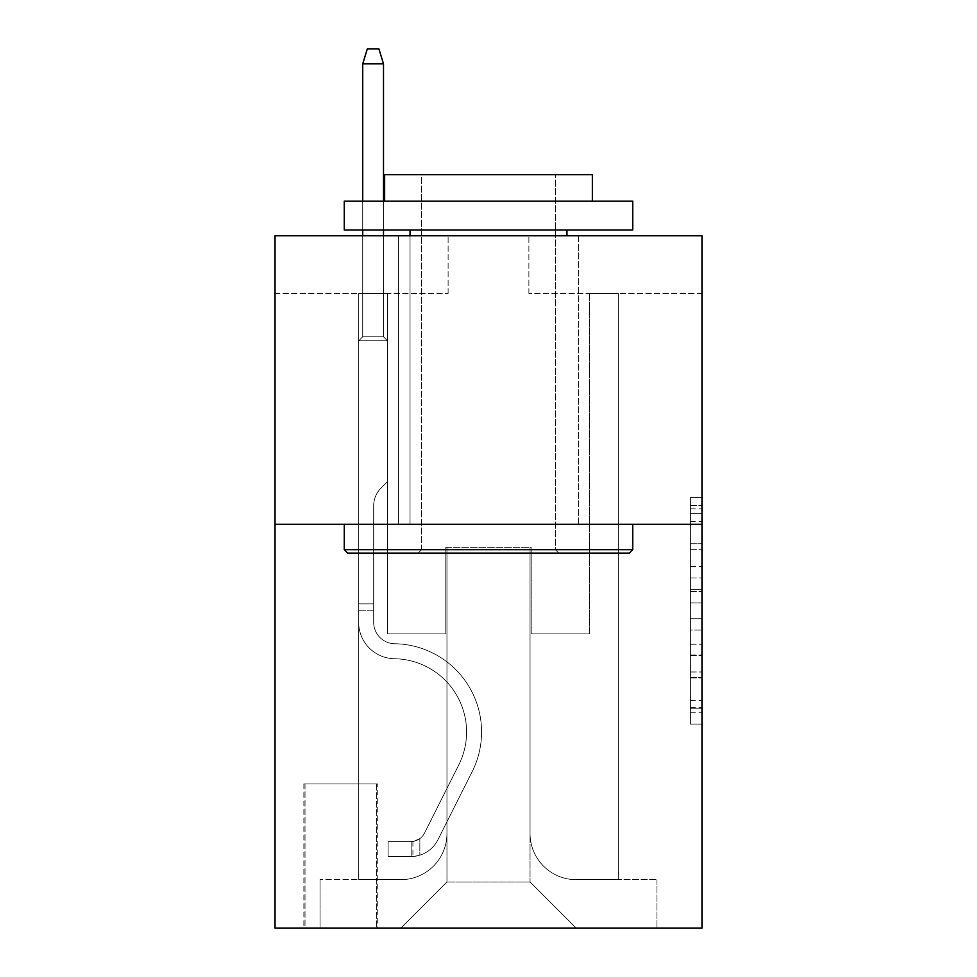 <?xml version="1.0" encoding="UTF-8"?>
<svg xmlns="http://www.w3.org/2000/svg" width="977" height="977" viewBox="0 0 977 977"><rect width="100%" height="100%" fill="white"/><g stroke="black" fill="none" stroke-linecap="round" stroke-linejoin="round"><path stroke-width="0.73" stroke-dasharray="4.88 3.66" d="M690.434 566.648L690.434 602.894L701.974 602.894L701.974 712.758L701.974 508.883L701.974 602.894L690.434 602.894L690.434 505.475L690.434 724.079L690.434 497.549L690.434 708.227L701.974 708.227L690.434 708.227L701.974 708.227L690.434 708.227L690.434 671.981L690.434 724.079L701.974 724.079L701.974 497.549L701.974 707.666L701.974 618.746L690.434 618.746L701.974 618.746L701.974 671.981L701.974 513.413L690.434 513.413L701.974 513.413L701.974 724.079L701.974 508.883L701.974 724.079L690.434 724.079L690.434 497.549L701.974 497.549L701.974 508.883L701.974 497.549L701.974 508.883L701.974 497.549L701.974 505.475L701.974 497.549L690.434 497.549L690.434 513.413L701.974 513.413L690.434 513.413L690.434 566.648L701.974 566.648M578.506 235.787L578.506 524.27L398.494 524.27L578.506 524.27L398.494 524.27L578.506 524.27L578.506 235.787L398.494 235.787L398.494 524.27L398.494 235.787L578.506 235.787M377.72 783.908L303.871 783.908L377.72 783.908L377.72 928.15L303.871 928.15L377.72 928.15M303.871 783.908L303.871 928.15M701.974 589.302L701.974 577.969L701.974 589.302L690.434 589.302L690.434 543.713L690.434 677.928L690.434 644.234L701.974 644.234L690.434 644.234L690.434 724.079L701.974 724.079L690.434 724.079L701.974 724.079L690.434 724.079L690.434 497.549L701.974 497.549L690.434 497.549L701.974 497.549L690.434 497.549L690.434 589.302L701.974 589.302M701.974 524.27L701.974 928.15L275.025 928.15L275.025 524.27L701.974 524.27L701.974 235.787L528.887 235.787L701.974 235.787L701.974 293.479L701.974 235.787L275.025 235.787L448.113 235.787L275.025 235.787L275.025 524.27L701.974 524.27L275.025 524.27M358.681 293.479L358.681 879.679L400.802 879.679A46.163 46.163 0 0 0 446.953 833.528L446.953 547.352L446.953 881.987L446.953 547.352L446.953 881.987L446.953 547.352L530.047 547.352L530.047 833.528A46.163 46.163 0 0 0 576.198 879.679L618.319 879.679L618.319 293.479L618.319 879.679L618.319 293.479L618.319 879.679L618.319 293.479L618.319 879.679L618.319 293.479L618.319 879.679L618.319 293.479L618.319 879.679L618.319 293.479L618.319 879.679L618.319 293.479L618.319 879.679L618.319 293.479L618.319 879.679L618.319 293.479L618.319 879.679L618.319 293.479L618.319 879.679L618.319 293.479L618.319 879.679L618.319 293.479L618.319 879.679L656.971 879.679L576.198 879.679L618.319 879.679L576.198 879.679L618.319 879.679L576.198 879.679L618.319 879.679L576.198 879.679L618.319 879.679L576.198 879.679L618.319 879.679L576.198 879.679L618.319 879.679L576.198 879.679L618.319 879.679L576.198 879.679L618.319 879.679L576.198 879.679L618.319 879.679L576.198 879.679L618.319 879.679L576.198 879.679L618.319 879.679L618.319 293.479L589.473 293.479L618.319 293.479L589.473 293.479L618.319 293.479L589.473 293.479L618.319 293.479L589.473 293.479L618.319 293.479L589.473 293.479L618.319 293.479L589.473 293.479L618.319 293.479L589.473 293.479L618.319 293.479L589.473 293.479L618.319 293.479L589.473 293.479L618.319 293.479L589.473 293.479L618.319 293.479L589.473 293.479L618.319 293.479L589.473 293.479L618.319 293.479L589.473 293.479L618.319 293.479L618.319 879.679L576.198 879.679A46.163 46.163 0 0 1 530.047 833.528A46.163 46.163 0 0 0 576.198 879.679A46.163 46.163 0 0 1 530.047 833.528A46.163 46.163 0 0 0 576.198 879.679A46.163 46.163 0 0 1 530.047 833.528A46.163 46.163 0 0 0 576.198 879.679A46.163 46.163 0 0 1 530.047 833.528A46.163 46.163 0 0 0 576.198 879.679A46.163 46.163 0 0 1 530.047 833.528A46.163 46.163 0 0 0 576.198 879.679A46.163 46.163 0 0 1 530.047 833.528A46.163 46.163 0 0 0 576.198 879.679A46.163 46.163 0 0 1 530.047 833.528A46.163 46.163 0 0 0 576.198 879.679A46.163 46.163 0 0 1 530.047 833.528A46.163 46.163 0 0 0 576.198 879.679A46.163 46.163 0 0 1 530.047 833.528A46.163 46.163 0 0 0 576.198 879.679A46.163 46.163 0 0 1 530.047 833.528A46.163 46.163 0 0 0 576.198 879.679A46.163 46.163 0 0 1 530.047 833.528A46.163 46.163 0 0 0 576.198 879.679A46.163 46.163 0 0 1 530.047 833.528L530.047 547.352L530.047 881.987L446.953 881.987L530.047 881.987L576.198 928.15L656.971 928.15L400.802 928.15L576.198 928.15L530.047 881.987L576.198 928.15L530.047 881.987L530.047 547.352L530.047 881.987L530.047 547.352L445.805 547.352L445.805 633.902L387.527 633.902L387.527 293.479L358.681 293.479L358.681 879.679L400.802 879.679A46.163 46.163 0 0 0 446.953 833.528L446.953 547.352L445.805 547.352L445.805 633.902L387.527 633.902L387.527 293.479L358.681 293.479L358.681 879.679L400.802 879.679L320.029 879.679L400.802 879.679L358.681 879.679L358.681 293.479L358.681 879.679L358.681 293.479L358.681 879.679L358.681 293.479L358.681 879.679L358.681 293.479L358.681 879.679L358.681 293.479L358.681 879.679L358.681 293.479L358.681 879.679L358.681 293.479L358.681 879.679L358.681 293.479L358.681 879.679L358.681 293.479L358.681 879.679L358.681 293.479L358.681 879.679L358.681 293.479L387.527 293.479L358.681 293.479L387.527 293.479L358.681 293.479L387.527 293.479L358.681 293.479L387.527 293.479L358.681 293.479L387.527 293.479L358.681 293.479L387.527 293.479L358.681 293.479L387.527 293.479L358.681 293.479L387.527 293.479L358.681 293.479L387.527 293.479L358.681 293.479L387.527 293.479L358.681 293.479L387.527 293.479L358.681 293.479L387.527 293.479L358.681 293.479L358.681 879.679L358.681 293.479M446.953 833.528L446.953 547.352L445.805 547.352L445.805 633.902L387.527 633.902L387.527 293.479L387.527 633.902L387.527 293.479L387.527 633.902L387.527 293.479L387.527 633.902L387.527 293.479L387.527 633.902L387.527 293.479L387.527 633.902L387.527 293.479L387.527 633.902L387.527 293.479L387.527 633.902L387.527 293.479L387.527 633.902L387.527 293.479L387.527 633.902L387.527 293.479L387.527 633.902L387.527 293.479L387.527 633.902L387.527 293.479L387.527 633.902L445.805 633.902L387.527 633.902L445.805 633.902L387.527 633.902L445.805 633.902L387.527 633.902L445.805 633.902L387.527 633.902L445.805 633.902L387.527 633.902L445.805 633.902L387.527 633.902L445.805 633.902L387.527 633.902L445.805 633.902L387.527 633.902L445.805 633.902L387.527 633.902L445.805 633.902L387.527 633.902L445.805 633.902L387.527 633.902L445.805 633.902L445.805 547.352L445.805 633.902L445.805 547.352L445.805 633.902L445.805 547.352L445.805 633.902L445.805 547.352L445.805 633.902L445.805 547.352L445.805 633.902L445.805 547.352L445.805 633.902L445.805 547.352L445.805 633.902L445.805 547.352L445.805 633.902L445.805 547.352L445.805 633.902L445.805 547.352L445.805 633.902L445.805 547.352L445.805 633.902L445.805 547.352L446.953 547.352L445.805 547.352L446.953 547.352L445.805 547.352L446.953 547.352L445.805 547.352L446.953 547.352L445.805 547.352L446.953 547.352L445.805 547.352L446.953 547.352L445.805 547.352L446.953 547.352L445.805 547.352L446.953 547.352L445.805 547.352L446.953 547.352L445.805 547.352L446.953 547.352L445.805 547.352L446.953 547.352L445.805 547.352L446.953 547.352L446.953 833.528A46.163 46.163 0 0 1 400.802 879.679A46.163 46.163 0 0 0 446.953 833.528A46.163 46.163 0 0 1 400.802 879.679A46.163 46.163 0 0 0 446.953 833.528A46.163 46.163 0 0 1 400.802 879.679A46.163 46.163 0 0 0 446.953 833.528A46.163 46.163 0 0 1 400.802 879.679A46.163 46.163 0 0 0 446.953 833.528A46.163 46.163 0 0 1 400.802 879.679A46.163 46.163 0 0 0 446.953 833.528A46.163 46.163 0 0 1 400.802 879.679A46.163 46.163 0 0 0 446.953 833.528A46.163 46.163 0 0 1 400.802 879.679A46.163 46.163 0 0 0 446.953 833.528A46.163 46.163 0 0 1 400.802 879.679A46.163 46.163 0 0 0 446.953 833.528A46.163 46.163 0 0 1 400.802 879.679A46.163 46.163 0 0 0 446.953 833.528A46.163 46.163 0 0 1 400.802 879.679A46.163 46.163 0 0 0 446.953 833.528A46.163 46.163 0 0 1 400.802 879.679A46.163 46.163 0 0 0 446.953 833.528M701.974 293.479L528.887 293.479L701.974 293.479M275.025 293.479L448.113 293.479L275.025 293.479L275.025 235.787L275.025 293.479M305.019 928.15L376.572 928.15L305.019 928.15L305.019 783.908L376.572 783.908L376.572 928.15L376.572 783.908L305.019 783.908L305.019 928.15M320.029 928.15L400.802 928.15L446.953 881.987L400.802 928.15L446.953 881.987L400.802 928.15L320.029 928.15L320.029 879.679L320.029 928.15M531.195 547.352L530.047 547.352L531.195 547.352L530.047 547.352L531.195 547.352L530.047 547.352L531.195 547.352L530.047 547.352L531.195 547.352L530.047 547.352L531.195 547.352L530.047 547.352L531.195 547.352L530.047 547.352L531.195 547.352L530.047 547.352L531.195 547.352L530.047 547.352L531.195 547.352L530.047 547.352L531.195 547.352L530.047 547.352L531.195 547.352L530.047 547.352L531.195 547.352L530.047 547.352L531.195 547.352L531.195 633.902L531.195 547.352M528.887 293.479L528.887 235.787L528.887 293.479M448.113 293.479L448.113 235.787L448.113 293.479M656.971 879.679L656.971 928.15L656.971 879.679M589.473 293.479L589.473 633.902L531.195 633.902L589.473 633.902L531.195 633.902L589.473 633.902L531.195 633.902L589.473 633.902L531.195 633.902L589.473 633.902L531.195 633.902L589.473 633.902L531.195 633.902L589.473 633.902L531.195 633.902L589.473 633.902L531.195 633.902L589.473 633.902L531.195 633.902L589.473 633.902L531.195 633.902L589.473 633.902L531.195 633.902L589.473 633.902L531.195 633.902L589.473 633.902L531.195 633.902L589.473 633.902L589.473 293.479M690.434 602.894L701.974 602.894L690.434 602.894M690.434 505.475L690.434 497.549L690.434 505.475L701.974 505.475L690.434 505.475M690.434 677.366L690.434 630.067L690.434 677.366L701.974 677.366L690.434 677.366M690.434 630.067L690.434 618.746L701.974 618.746L690.434 618.746L690.434 630.067L701.974 630.067L690.434 630.067M690.434 543.713L690.434 513.413L690.434 543.713L701.974 543.713L690.434 543.713M690.434 497.549L701.974 497.549L690.434 497.549L690.434 508.883L690.434 497.549L701.974 497.549M690.434 724.079L701.974 724.079L690.434 724.079L690.434 712.758L690.434 724.079M373.678 603.896L373.678 610.82L358.681 610.82L358.681 603.896L358.681 622.386L358.681 340.802L387.527 340.802L358.681 340.802L362.723 336.76L383.497 336.76L362.723 336.76L358.681 340.802L387.527 340.802L387.527 481.576L381.03 488.085A25.072 25.072 -10 0 0 373.678 505.805A25.072 25.072 170 0 1 381.03 488.085L387.527 481.576L387.527 340.802L358.681 340.802L362.723 336.76L383.497 336.76L387.527 340.802L358.681 340.802L387.527 340.802L383.497 336.76L362.723 336.76L358.681 340.802L362.723 336.76L383.497 336.76L387.527 340.802L358.681 340.802L387.527 340.802L387.527 481.576L381.03 488.085A25.072 25.072 0 0 0 373.678 505.805A25.072 25.072 0 0 1 381.03 488.085L387.527 481.576L387.527 340.802L358.681 340.802L362.723 336.76L358.681 340.802L387.527 340.802L358.681 340.802L362.723 336.76L383.497 336.76L362.723 336.76L358.681 340.802L387.527 340.802L383.497 336.76L387.527 340.802L358.681 340.802L362.723 336.76L383.497 336.76L362.723 336.76L358.681 340.802L387.527 340.802L387.527 481.576L381.03 488.085A25.072 25.072 0 0 0 373.678 505.805A25.072 25.072 0 0 1 381.03 488.085L387.527 481.576L387.527 340.802L358.681 340.802L362.723 336.76L383.497 336.76L387.527 340.802L358.681 340.802L387.527 340.802L383.497 336.76L362.723 336.76L358.681 340.802L362.723 336.76L383.497 336.76L387.527 340.802L358.681 340.802L387.527 340.802L387.527 481.576L381.03 488.085A25.072 25.072 0 0 0 373.678 505.805A25.072 25.072 0 0 1 381.03 488.085L387.527 481.576L387.527 340.802L358.681 340.802L362.723 336.76L358.681 340.802L387.527 340.802L358.681 340.802L362.723 336.76L383.497 336.76L362.723 336.76L358.681 340.802L387.527 340.802L383.497 336.76L387.527 340.802L358.681 340.802L362.723 336.76L383.497 336.76L362.723 336.76L358.681 340.802L387.527 340.802L387.527 481.576L381.03 488.085A25.072 25.072 0 0 0 373.678 505.805A25.072 25.072 0 0 1 381.03 488.085L387.527 481.576L387.527 340.802L358.681 340.802L362.723 336.76L383.497 336.76L387.527 340.802L358.681 340.802L387.527 340.802L383.497 336.76L362.723 336.76L358.681 340.802L362.723 336.76L383.497 336.76L387.527 340.802L358.681 340.802L358.681 622.386A36.344 36.344 -10 0 0 394.452 658.73A36.344 36.344 170 0 1 358.681 622.386L358.681 340.802L358.681 622.386A36.344 36.344 0 0 0 394.452 658.73A36.344 36.344 170 0 1 358.681 622.386L358.681 340.802L358.681 622.386A36.344 36.344 0 0 0 394.452 658.73A36.344 36.344 170 0 1 358.681 622.386L358.681 340.802L358.681 622.386A36.344 36.344 0 0 0 394.452 658.73A73.275 73.275 170 0 1 458.775 764.906A73.275 73.275 -10 0 0 394.452 658.73A36.344 36.344 0 0 1 358.681 622.386L358.681 340.802L358.681 622.386A36.344 36.344 0 0 0 394.452 658.73A36.344 36.344 0 0 1 358.681 622.386L358.681 340.802L387.527 340.802L387.527 481.576L381.03 488.085A25.072 25.072 0 0 0 373.678 505.805A25.072 25.072 0 0 1 381.03 488.085L387.527 481.576L387.527 340.802L358.681 340.802L358.681 622.386A36.344 36.344 0 0 0 394.452 658.73A36.344 36.344 0 0 1 358.681 622.386L358.681 340.802L387.527 340.802L383.497 336.76L362.723 336.76L358.681 340.802L387.527 340.802L387.527 481.576L381.03 488.085A25.072 25.072 0 0 0 373.678 505.805A25.072 25.072 0 0 1 381.03 488.085L387.527 481.576L387.527 340.802L358.681 340.802L358.681 622.386A36.344 36.344 0 0 0 394.452 658.73A73.275 73.275 0 0 1 458.775 764.906A73.275 73.275 -10 0 0 394.452 658.73A36.344 36.344 0 0 1 358.681 622.386L358.681 340.802L387.527 340.802L383.497 336.76L387.527 340.802L387.527 481.576L381.03 488.085A25.072 25.072 0 0 0 373.678 505.805A25.072 25.072 0 0 1 381.03 488.085L387.527 481.576L387.527 340.802L358.681 340.802L358.681 622.386A36.344 36.344 0 0 0 394.452 658.73A36.344 36.344 0 0 1 358.681 622.386L358.681 340.802L387.527 340.802L383.497 336.76L362.723 336.76L383.497 336.76L387.527 340.802L358.681 340.802L387.527 340.802L387.527 481.576L381.03 488.085A25.072 25.072 0 0 0 373.678 505.805A25.072 25.072 0 0 1 381.03 488.085L387.527 481.576L387.527 340.802L358.681 340.802L358.681 622.386A36.344 36.344 0 0 0 394.452 658.73A36.344 36.344 0 0 1 358.681 622.386L358.681 340.802L387.527 340.802L383.497 336.76L362.723 336.76L358.681 340.802L387.527 340.802L387.527 481.576L381.03 488.085A25.072 25.072 0 0 0 373.678 505.805A25.072 25.072 0 0 1 381.03 488.085L387.527 481.576L387.527 340.802L358.681 340.802L358.681 622.386A36.344 36.344 0 0 0 394.452 658.73A73.275 73.275 0 0 1 458.775 764.906A73.275 73.275 -10 0 0 394.452 658.73A36.344 36.344 0 0 1 358.681 622.386L358.681 340.802L387.527 340.802L383.497 336.76L387.527 340.802L387.527 481.576L381.03 488.085A25.072 25.072 0 0 0 373.678 505.805A25.072 25.072 0 0 1 381.03 488.085L387.527 481.576L387.527 340.802L358.681 340.802L358.681 622.386A36.344 36.344 0 0 0 394.452 658.73A36.344 36.344 0 0 1 358.681 622.386L358.681 340.802L387.527 340.802L383.497 336.76L362.723 336.76L383.497 336.76L387.527 340.802L358.681 340.802L387.527 340.802L387.527 481.576L381.03 488.085A25.072 25.072 0 0 0 373.678 505.805A25.072 25.072 0 0 1 381.03 488.085L387.527 481.576L387.527 340.802L358.681 340.802L358.681 622.386A36.344 36.344 0 0 0 394.452 658.73A36.344 36.344 0 0 1 358.681 622.386L358.681 340.802L387.527 340.802L383.497 336.76L362.723 336.76L358.681 340.802L387.527 340.802L387.527 481.576L381.03 488.085A25.072 25.072 0 0 0 373.678 505.805A25.072 25.072 0 0 1 381.03 488.085L387.527 481.576L387.527 340.802L358.681 340.802L358.681 622.386L358.681 610.82L373.678 610.82L373.678 603.896L358.681 603.896L373.678 603.896L373.678 622.386L373.678 505.805L373.678 622.386A21.347 21.347 -10 0 0 394.696 643.733A21.347 21.347 170 0 1 373.678 622.386L373.678 505.805L373.678 622.386L373.678 603.896L358.681 603.896L373.678 603.896L373.678 622.386A21.347 21.347 0 0 0 394.696 643.733A21.347 21.347 170 0 1 373.678 622.386L373.678 505.805L373.678 622.386A21.347 21.347 0 0 0 394.696 643.733A21.347 21.347 170 0 1 373.678 622.386L373.678 505.805L373.678 622.386L373.678 603.896L358.681 603.896L373.678 603.896L373.678 622.386A21.347 21.347 0 0 0 394.696 643.733A88.272 88.272 170 0 1 472.172 771.647A88.272 88.272 -10 0 0 394.696 643.733A21.347 21.347 0 0 1 373.678 622.386L373.678 505.805L373.678 622.386A21.347 21.347 0 0 0 394.696 643.733A21.347 21.347 0 0 1 373.678 622.386L373.678 505.805L373.678 622.386L373.678 603.896L358.681 603.896L373.678 603.896L373.678 622.386A21.347 21.347 0 0 0 394.696 643.733A21.347 21.347 0 0 1 373.678 622.386L373.678 505.805L373.678 622.386A21.347 21.347 0 0 0 394.696 643.733A88.272 88.272 0 0 1 472.172 771.647A88.272 88.272 -10 0 0 394.696 643.733A21.347 21.347 0 0 1 373.678 622.386L373.678 505.805L373.678 622.386L373.678 603.896L358.681 603.896L373.678 603.896L373.678 622.386A21.347 21.347 0 0 0 394.696 643.733A21.347 21.347 0 0 1 373.678 622.386L373.678 505.805L373.678 622.386A21.347 21.347 0 0 0 394.696 643.733A21.347 21.347 0 0 1 373.678 622.386L373.678 505.805L373.678 622.386L373.678 603.896L358.681 603.896L373.678 603.896L373.678 622.386A21.347 21.347 0 0 0 394.696 643.733A88.272 88.272 0 0 1 472.172 771.647A88.272 88.272 -10 0 0 394.696 643.733A21.347 21.347 0 0 1 373.678 622.386L373.678 505.805L373.678 622.386A21.347 21.347 0 0 0 394.696 643.733A21.347 21.347 0 0 1 373.678 622.386L373.678 505.805L373.678 622.386L373.678 603.896L358.681 603.896M411.183 856.597A30.58 30.58 -10 0 0 437.928 839.756L472.172 771.647A88.272 88.272 0 0 0 394.696 643.733A21.347 21.347 0 0 1 373.678 622.386A21.347 21.347 0 0 0 394.696 643.733A88.272 88.272 0 0 1 472.172 771.647A88.272 88.272 0 0 0 394.696 643.733A21.347 21.347 0 0 1 373.678 622.386L373.678 505.805L373.678 622.386A21.347 21.347 0 0 0 394.696 643.733A21.347 21.347 0 0 1 373.678 622.386A21.347 21.347 0 0 0 394.696 643.733A88.272 88.272 0 0 1 472.172 771.647A88.272 88.272 0 0 0 394.696 643.733A21.347 21.347 0 0 1 373.678 622.386A21.347 21.347 0 0 0 394.696 643.733A21.347 21.347 0 0 1 373.678 622.386A21.347 21.347 0 0 0 394.696 643.733A88.272 88.272 0 0 1 472.172 771.647L437.928 839.756L472.172 771.647A88.272 88.272 0 0 0 394.696 643.733A21.347 21.347 0 0 1 373.678 622.386A21.347 21.347 0 0 0 394.696 643.733A88.272 88.272 0 0 1 472.172 771.647A88.272 88.272 0 0 0 394.696 643.733A21.347 21.347 0 0 1 373.678 622.386A21.347 21.347 0 0 0 394.696 643.733A21.347 21.347 0 0 1 373.678 622.386A21.347 21.347 0 0 0 394.696 643.733A88.272 88.272 0 0 1 472.172 771.647A88.272 88.272 0 0 0 394.696 643.733A21.347 21.347 0 0 1 373.678 622.386A21.347 21.347 0 0 0 394.696 643.733A88.272 88.272 0 0 1 472.172 771.647L437.928 839.756A30.58 30.58 170 0 1 419.841 855.18A30.58 30.58 -10 0 0 437.928 839.756L472.172 771.647A88.272 88.272 0 0 0 394.696 643.733A21.347 21.347 0 0 1 373.678 622.386A21.347 21.347 0 0 0 394.696 643.733A21.347 21.347 0 0 1 373.678 622.386A21.347 21.347 0 0 0 394.696 643.733A88.272 88.272 0 0 1 472.172 771.647A88.272 88.272 0 0 0 394.696 643.733A21.347 21.347 0 0 1 373.678 622.386A21.347 21.347 0 0 0 394.696 643.733A88.272 88.272 0 0 1 472.172 771.647A88.272 88.272 0 0 0 394.696 643.733A21.347 21.347 0 0 1 373.678 622.386A21.347 21.347 0 0 0 394.696 643.733A21.347 21.347 0 0 1 373.678 622.386A21.347 21.347 0 0 0 394.696 643.733A88.272 88.272 0 0 1 472.172 771.647L437.928 839.756L472.172 771.647A88.272 88.272 0 0 0 394.696 643.733A21.347 21.347 0 0 1 373.678 622.386A21.347 21.347 0 0 0 394.696 643.733A88.272 88.272 0 0 1 472.172 771.647A88.272 88.272 0 0 0 394.696 643.733A88.272 88.272 0 0 1 472.172 771.647L437.928 839.756L472.172 771.647A88.272 88.272 0 0 0 394.696 643.733A88.272 88.272 0 0 1 472.172 771.647A88.272 88.272 0 0 0 394.696 643.733A88.272 88.272 0 0 1 472.172 771.647L437.928 839.756A30.58 30.58 0 0 1 419.841 855.18C410.951 857.073 410.951 857.073 419.841 855.18C410.951 857.073 410.951 857.073 419.841 855.18A30.58 30.58 0 0 0 437.928 839.756L472.172 771.647A88.272 88.272 0 0 0 394.696 643.733A88.272 88.272 0 0 1 472.172 771.647L437.928 839.756L472.172 771.647A88.272 88.272 0 0 0 394.696 643.733A88.272 88.272 0 0 1 472.172 771.647A88.272 88.272 0 0 0 394.696 643.733A88.272 88.272 0 0 1 472.172 771.647L437.928 839.756L472.172 771.647A88.272 88.272 0 0 0 394.696 643.733A88.272 88.272 0 0 1 472.172 771.647L437.928 839.756A30.58 30.58 0 0 1 419.841 855.18C410.951 857.073 410.951 857.073 419.841 855.18C410.951 857.073 410.951 857.073 419.841 855.18A30.58 30.58 0 0 0 437.928 839.756L472.172 771.647A88.272 88.272 0 0 0 394.696 643.733A88.272 88.272 0 0 1 472.172 771.647A88.272 88.272 0 0 0 394.696 643.733A88.272 88.272 0 0 1 472.172 771.647L437.928 839.756L472.172 771.647A88.272 88.272 0 0 0 394.696 643.733A88.272 88.272 0 0 1 472.172 771.647L437.928 839.756L472.172 771.647A88.272 88.272 0 0 0 394.696 643.733A88.272 88.272 0 0 1 472.172 771.647A88.272 88.272 0 0 0 394.696 643.733A88.272 88.272 0 0 1 472.172 771.647L437.928 839.756A30.58 30.58 0 0 1 419.841 855.18C410.951 857.073 410.951 857.073 419.841 855.18C410.951 857.073 410.951 857.073 419.841 855.18A30.58 30.58 0 0 0 437.928 839.756L472.172 771.647A88.272 88.272 0 0 0 394.696 643.733A88.272 88.272 0 0 1 472.172 771.647L437.928 839.756A30.58 30.58 0 0 1 419.841 855.18C410.951 857.073 410.951 857.073 419.841 855.18C410.951 857.073 410.951 857.073 419.841 855.18A30.58 30.58 0 0 0 437.928 839.756L472.172 771.647L437.928 839.756A30.58 30.58 0 0 1 419.841 855.18C410.951 857.073 410.951 857.073 419.841 855.18C410.951 857.073 410.951 857.073 419.841 855.18A30.58 30.58 0 0 0 437.928 839.756L472.172 771.647L437.928 839.756A30.58 30.58 0 0 1 419.841 855.18C410.951 857.073 410.951 857.073 419.841 855.18C410.951 857.073 410.951 857.073 419.841 855.18A30.58 30.58 0 0 0 437.928 839.756L472.172 771.647L437.928 839.756A30.58 30.58 0 0 1 419.841 855.18C410.951 857.073 410.951 857.073 419.841 855.18C410.951 857.073 410.951 857.073 419.841 855.18A30.58 30.58 0 0 0 437.928 839.756L472.172 771.647L437.928 839.756A30.58 30.58 0 0 1 419.841 855.18C410.951 857.073 410.951 857.073 419.841 855.18C410.951 857.073 410.951 857.073 419.841 855.18A30.58 30.58 0 0 0 437.928 839.756L472.172 771.647L437.928 839.756A30.58 30.58 0 0 1 419.841 855.18C410.951 857.073 410.951 857.073 419.841 855.18C410.951 857.073 410.951 857.073 419.841 855.18A30.58 30.58 0 0 0 437.928 839.756L472.172 771.647L437.928 839.756A30.58 30.58 0 0 1 419.841 855.18C410.951 857.073 410.951 857.073 419.841 855.18C410.951 857.073 410.951 857.073 419.841 855.18A30.58 30.58 0 0 0 437.928 839.756L472.172 771.647L437.928 839.756A30.58 30.58 0 0 1 419.841 855.18C410.951 857.073 410.951 857.073 419.841 855.18C410.951 857.073 410.951 857.073 419.841 855.18A30.58 30.58 0 0 0 437.928 839.756L472.172 771.647L437.928 839.756A30.58 30.58 0 0 1 419.841 855.18C410.951 857.073 410.951 857.073 419.841 855.18C410.951 857.073 410.951 857.073 419.841 855.18A30.58 30.58 0 0 0 437.928 839.756A30.58 30.58 -10 0 1 411.183 856.597L411.183 841.6A15.583 15.583 -10 0 0 424.531 833.027L458.775 764.906A73.275 73.275 0 0 0 394.452 658.73A73.275 73.275 0 0 1 458.775 764.906A73.275 73.275 0 0 0 394.452 658.73A36.344 36.344 0 0 1 358.681 622.386A36.344 36.344 0 0 0 394.452 658.73A36.344 36.344 0 0 1 358.681 622.386A36.344 36.344 0 0 0 394.452 658.73A73.275 73.275 0 0 1 458.775 764.906A73.275 73.275 0 0 0 394.452 658.73A36.344 36.344 0 0 1 358.681 622.386A36.344 36.344 0 0 0 394.452 658.73A36.344 36.344 0 0 1 358.681 622.386A36.344 36.344 0 0 0 394.452 658.73A73.275 73.275 0 0 1 458.775 764.906L424.531 833.027L458.775 764.906A73.275 73.275 0 0 0 394.452 658.73A36.344 36.344 0 0 1 358.681 622.386A36.344 36.344 0 0 0 394.452 658.73A73.275 73.275 0 0 1 458.775 764.906A73.275 73.275 0 0 0 394.452 658.73A36.344 36.344 0 0 1 358.681 622.386A36.344 36.344 0 0 0 394.452 658.73A36.344 36.344 0 0 1 358.681 622.386A36.344 36.344 0 0 0 394.452 658.73A73.275 73.275 0 0 1 458.775 764.906A73.275 73.275 0 0 0 394.452 658.73A36.344 36.344 0 0 1 358.681 622.386A36.344 36.344 0 0 0 394.452 658.73A73.275 73.275 0 0 1 458.775 764.906L424.531 833.027A15.583 15.583 170 0 1 419.841 838.571C411.097 842.589 411.097 842.589 419.841 838.571C411.097 842.589 411.097 842.589 419.841 838.571A15.583 15.583 -10 0 0 424.531 833.027L458.775 764.906A73.275 73.275 0 0 0 394.452 658.73A36.344 36.344 0 0 1 358.681 622.386A36.344 36.344 0 0 0 394.452 658.73A36.344 36.344 0 0 1 358.681 622.386A36.344 36.344 0 0 0 394.452 658.73A73.275 73.275 0 0 1 458.775 764.906A73.275 73.275 0 0 0 394.452 658.73A36.344 36.344 0 0 1 358.681 622.386A36.344 36.344 0 0 0 394.452 658.73A73.275 73.275 0 0 1 458.775 764.906A73.275 73.275 0 0 0 394.452 658.73A36.344 36.344 0 0 1 358.681 622.386A36.344 36.344 0 0 0 394.452 658.73A36.344 36.344 0 0 1 358.681 622.386A36.344 36.344 0 0 0 394.452 658.73A73.275 73.275 0 0 1 458.775 764.906L424.531 833.027L458.775 764.906A73.275 73.275 0 0 0 394.452 658.73A36.344 36.344 0 0 1 358.681 622.386A36.344 36.344 0 0 0 394.452 658.73A73.275 73.275 0 0 1 458.775 764.906A73.275 73.275 0 0 0 394.452 658.73A73.275 73.275 0 0 1 458.775 764.906L424.531 833.027L458.775 764.906A73.275 73.275 0 0 0 394.452 658.73A73.275 73.275 0 0 1 458.775 764.906A73.275 73.275 0 0 0 394.452 658.73A73.275 73.275 0 0 1 458.775 764.906L424.531 833.027A15.583 15.583 0 0 1 419.841 838.571C411.097 842.589 411.097 842.589 419.841 838.571C411.097 842.589 411.097 842.589 419.841 838.571A15.583 15.583 0 0 0 424.531 833.027L458.775 764.906A73.275 73.275 0 0 0 394.452 658.73A73.275 73.275 0 0 1 458.775 764.906L424.531 833.027L458.775 764.906A73.275 73.275 0 0 0 394.452 658.73A73.275 73.275 0 0 1 458.775 764.906A73.275 73.275 0 0 0 394.452 658.73A73.275 73.275 0 0 1 458.775 764.906L424.531 833.027L458.775 764.906A73.275 73.275 0 0 0 394.452 658.73A73.275 73.275 0 0 1 458.775 764.906L424.531 833.027A15.583 15.583 0 0 1 419.841 838.571C411.097 842.589 411.097 842.589 419.841 838.571C411.097 842.589 411.097 842.589 419.841 838.571A15.583 15.583 0 0 0 424.531 833.027L458.775 764.906A73.275 73.275 0 0 0 394.452 658.73A73.275 73.275 0 0 1 458.775 764.906A73.275 73.275 0 0 0 394.452 658.73A73.275 73.275 0 0 1 458.775 764.906L424.531 833.027L458.775 764.906A73.275 73.275 0 0 0 394.452 658.73A73.275 73.275 0 0 1 458.775 764.906L424.531 833.027L458.775 764.906A73.275 73.275 0 0 0 394.452 658.73A73.275 73.275 0 0 1 458.775 764.906A73.275 73.275 0 0 0 394.452 658.73A73.275 73.275 0 0 1 458.775 764.906L424.531 833.027A15.583 15.583 0 0 1 419.841 838.571C411.097 842.589 411.097 842.589 419.841 838.571C411.097 842.589 411.097 842.589 419.841 838.571A15.583 15.583 0 0 0 424.531 833.027L458.775 764.906A73.275 73.275 0 0 0 394.452 658.73A73.275 73.275 0 0 1 458.775 764.906L424.531 833.027A15.583 15.583 0 0 1 419.841 838.571C411.097 842.589 411.097 842.589 419.841 838.571C411.097 842.589 411.097 842.589 419.841 838.571A15.583 15.583 0 0 0 424.531 833.027L458.775 764.906L424.531 833.027A15.583 15.583 0 0 1 419.841 838.571C411.097 842.589 411.097 842.589 419.841 838.571C411.097 842.589 411.097 842.589 419.841 838.571A15.583 15.583 0 0 0 424.531 833.027L458.775 764.906L424.531 833.027A15.583 15.583 0 0 1 419.841 838.571C411.097 842.589 411.097 842.589 419.841 838.571C411.097 842.589 411.097 842.589 419.841 838.571A15.583 15.583 0 0 0 424.531 833.027L458.775 764.906L424.531 833.027A15.583 15.583 0 0 1 419.841 838.571C411.097 842.589 411.097 842.589 419.841 838.571C411.097 842.589 411.097 842.589 419.841 838.571A15.583 15.583 0 0 0 424.531 833.027L458.775 764.906L424.531 833.027A15.583 15.583 0 0 1 419.841 838.571C411.097 842.589 411.097 842.589 419.841 838.571C411.097 842.589 411.097 842.589 419.841 838.571A15.583 15.583 0 0 0 424.531 833.027L458.775 764.906L424.531 833.027A15.583 15.583 0 0 1 419.841 838.571C411.097 842.589 411.097 842.589 419.841 838.571C411.097 842.589 411.097 842.589 419.841 838.571A15.583 15.583 0 0 0 424.531 833.027L458.775 764.906L424.531 833.027A15.583 15.583 0 0 1 419.841 838.571C411.097 842.589 411.097 842.589 419.841 838.571C411.097 842.589 411.097 842.589 419.841 838.571A15.583 15.583 0 0 0 424.531 833.027L458.775 764.906L424.531 833.027A15.583 15.583 0 0 1 419.841 838.571C411.097 842.589 411.097 842.589 419.841 838.571C411.097 842.589 411.097 842.589 419.841 838.571A15.583 15.583 0 0 0 424.531 833.027L458.775 764.906L424.531 833.027A15.583 15.583 0 0 1 419.841 838.571C411.097 842.589 411.097 842.589 419.841 838.571C411.097 842.589 411.097 842.589 419.841 838.571A15.583 15.583 0 0 0 424.531 833.027A15.583 15.583 -10 0 1 411.183 841.6L411.183 856.597L388.113 856.609L411.183 856.597A30.58 30.58 0 0 0 437.928 839.756A30.58 30.58 0 0 1 411.183 856.597L411.183 841.6L388.113 841.6L411.183 841.6A15.583 15.583 0 0 0 424.531 833.027A15.583 15.583 0 0 1 411.183 841.6L411.183 856.597L388.113 856.609L388.113 841.6L388.113 856.609L411.183 856.597A30.58 30.58 0 0 0 437.928 839.756A30.58 30.58 0 0 1 411.183 856.597L411.183 841.6L388.113 841.6L411.183 841.6A15.583 15.583 0 0 0 424.531 833.027A15.583 15.583 0 0 1 411.183 841.6L411.183 856.597L388.113 856.609L388.113 841.6L388.113 856.609L411.183 856.597A30.58 30.58 0 0 0 437.928 839.756A30.58 30.58 0 0 1 411.183 856.597L411.183 841.6L388.113 841.6L411.183 841.6A15.583 15.583 0 0 0 424.531 833.027A15.583 15.583 0 0 1 411.183 841.6L411.183 856.597L388.113 856.609L388.113 841.6L388.113 856.609L411.183 856.597A30.58 30.58 0 0 0 437.928 839.756A30.58 30.58 0 0 1 411.183 856.597L411.183 841.6L388.113 841.6L411.183 841.6A15.583 15.583 0 0 0 424.531 833.027A15.583 15.583 0 0 1 411.183 841.6L411.183 856.597L388.113 856.609L388.113 841.6L388.113 856.609L411.183 856.597A30.58 30.58 0 0 0 437.928 839.756A30.58 30.58 0 0 1 411.183 856.597L411.183 841.6L388.113 841.6L411.183 841.6A15.583 15.583 0 0 0 424.531 833.027A15.583 15.583 0 0 1 411.183 841.6L411.183 856.597L388.113 856.609L388.113 841.6L388.113 856.609L411.183 856.597A30.58 30.58 0 0 0 437.928 839.756A30.58 30.58 0 0 1 411.183 856.597L411.183 841.6L388.113 841.6L411.183 841.6A15.583 15.583 0 0 0 424.531 833.027A15.583 15.583 0 0 1 411.183 841.6L411.183 856.597L388.113 856.609L388.113 841.6L388.113 856.609L411.183 856.597A30.58 30.58 0 0 0 437.928 839.756A30.58 30.58 0 0 1 411.183 856.597L411.183 841.6L388.113 841.6L411.183 841.6A15.583 15.583 0 0 0 424.531 833.027A15.583 15.583 0 0 1 411.183 841.6L411.183 856.597L388.113 856.609L388.113 841.6L388.113 856.609L411.183 856.597A30.58 30.58 0 0 0 437.928 839.756A30.58 30.58 0 0 1 411.183 856.597L411.183 841.6L388.113 841.6L411.183 841.6A15.583 15.583 0 0 0 424.531 833.027A15.583 15.583 0 0 1 411.183 841.6L411.183 856.597L388.113 856.609L388.113 841.6L388.113 856.609L411.183 856.597A30.58 30.58 0 0 0 437.928 839.756A30.58 30.58 0 0 1 411.183 856.597L411.183 841.6L388.113 841.6L411.183 841.6A15.583 15.583 0 0 0 424.531 833.027A15.583 15.583 0 0 1 411.183 841.6L411.183 856.597L388.113 856.609L388.113 841.6L388.113 856.609L411.183 856.597A30.58 30.58 0 0 0 437.928 839.756A30.58 30.58 0 0 1 411.183 856.597L411.183 841.6L388.113 841.6L411.183 841.6A15.583 15.583 0 0 0 424.531 833.027A15.583 15.583 0 0 1 411.183 841.6L411.183 856.597L388.113 856.609L388.113 841.6L388.113 856.609L411.183 856.597A30.58 30.58 0 0 0 437.928 839.756A30.58 30.58 0 0 1 411.183 856.597L411.183 841.6L388.113 841.6L411.183 841.6A15.583 15.583 0 0 0 424.531 833.027A15.583 15.583 0 0 1 411.183 841.6L411.183 856.597L388.113 856.609L388.113 841.6L388.113 856.609L411.183 856.597A30.58 30.58 0 0 0 437.928 839.756A30.58 30.58 0 0 1 411.183 856.597L411.183 841.6L388.113 841.6L411.183 841.6A15.583 15.583 0 0 0 424.531 833.027A15.583 15.583 0 0 1 411.183 841.6L411.183 856.597L388.113 856.609L388.113 841.6L388.113 856.609L411.183 856.597M362.723 63.847L383.497 63.847L378.881 48.85L383.497 63.847L378.881 48.85L367.34 48.85L362.723 63.847L362.723 336.76L362.723 63.847L383.497 63.847L383.497 336.76L387.527 340.802L383.497 336.76L383.497 63.847L362.723 63.847L367.34 48.85L378.881 48.85L367.34 48.85L362.723 63.847L362.723 336.76L362.723 63.847L383.497 63.847L378.881 48.85L383.497 63.847L383.497 336.76L383.497 63.847L362.723 63.847L367.34 48.85L378.881 48.85L367.34 48.85L362.723 63.847L362.723 336.76L362.723 63.847L383.497 63.847L378.881 48.85L383.497 63.847L383.497 336.76L383.497 63.847L362.723 63.847L367.34 48.85L378.881 48.85L367.34 48.85L362.723 63.847L362.723 336.76L362.723 63.847L383.497 63.847L378.881 48.85L383.497 63.847L383.497 336.76L383.497 63.847L362.723 63.847L367.34 48.85L378.881 48.85L367.34 48.85L362.723 63.847L362.723 336.76L362.723 63.847L383.497 63.847L378.881 48.85L383.497 63.847L383.497 336.76L383.497 63.847L362.723 63.847L367.34 48.85L378.881 48.85L367.34 48.85L362.723 63.847L362.723 336.76L362.723 63.847L383.497 63.847L378.881 48.85L383.497 63.847L383.497 336.76L383.497 63.847L362.723 63.847L367.34 48.85L378.881 48.85L367.34 48.85L362.723 63.847L362.723 336.76L362.723 63.847L383.497 63.847L378.881 48.85L383.497 63.847L383.497 336.76L383.497 63.847L362.723 63.847L367.34 48.85L378.881 48.85L367.34 48.85L362.723 63.847L362.723 336.76L362.723 63.847L383.497 63.847L378.881 48.85L383.497 63.847L383.497 336.76L383.497 63.847L362.723 63.847L367.34 48.85L378.881 48.85L367.34 48.85L362.723 63.847L362.723 336.76L362.723 63.847L383.497 63.847L378.881 48.85L383.497 63.847L383.497 336.76L383.497 63.847L362.723 63.847L367.34 48.85L378.881 48.85L367.34 48.85L362.723 63.847L362.723 336.76L362.723 63.847L383.497 63.847L378.881 48.85L383.497 63.847L383.497 336.76L383.497 63.847L362.723 63.847L367.34 48.85L378.881 48.85L367.34 48.85L362.723 63.847L362.723 336.76L362.723 63.847L383.497 63.847L378.881 48.85L383.497 63.847L383.497 336.76L383.497 63.847L362.723 63.847L367.34 48.85L378.881 48.85L367.34 48.85L362.723 63.847L362.723 336.76L362.723 63.847L383.497 63.847L378.881 48.85L383.497 63.847L383.497 336.76L383.497 63.847L362.723 63.847L367.34 48.85L378.881 48.85L367.34 48.85L362.723 63.847L362.723 235.787M347.714 553.116L629.286 553.116L632.742 549.66L344.258 549.66L632.742 549.66L344.258 549.66L347.714 553.116L629.286 553.116L347.714 553.116M421.575 549.66L418.107 553.116L558.893 553.116L418.107 553.116L558.893 553.116L418.107 553.116L421.575 549.66L421.575 174.627L555.424 174.627L421.575 174.627L555.424 174.627L421.575 174.627L421.575 549.66L555.424 549.66L558.893 553.116L555.424 549.66L421.575 549.66L555.424 549.66L555.424 174.627L555.424 549.66L421.575 549.66M632.742 201.164L344.258 201.164L344.258 230.022L632.742 230.022L344.258 230.022L632.742 230.022L632.742 201.164L344.258 201.164L632.742 201.164M384.645 201.164L592.355 201.164L592.355 174.627L384.645 174.627L592.355 174.627L384.645 174.627L384.645 201.164L592.355 201.164M344.258 524.27L632.742 524.27L344.258 524.27L632.742 524.27L344.258 524.27L344.258 549.66M632.742 524.27L632.742 549.66M410.035 230.022L566.965 230.022L410.035 230.022L566.965 230.022L410.035 230.022L410.035 524.27L566.965 524.27L410.035 524.27L566.965 524.27L410.035 524.27L410.035 235.787M566.965 230.022L566.965 235.787M388.113 841.6L410.609 841.6L388.113 841.6L388.113 856.609L388.113 841.6M419.841 855.18C410.951 857.073 410.951 857.073 419.841 855.18C410.951 857.073 410.951 857.073 419.841 855.18L419.841 838.571L419.841 855.18M362.723 201.164L362.723 230.022M383.497 201.164L383.497 230.022M383.497 235.787L383.497 63.847M690.434 671.981L701.974 671.981L690.434 671.981M690.434 654.993L701.974 654.993M690.434 549.648L701.974 549.648L690.434 549.648M690.434 508.883L701.974 508.883M690.434 712.758L701.974 712.758M690.434 700.301L701.974 700.301M690.434 521.339L701.974 521.339M690.434 591.561L701.974 591.561L690.434 591.561M690.434 655.555L701.974 655.555L690.434 655.555M690.434 677.928L701.974 677.928L690.434 677.928M690.434 577.969L701.974 577.969L690.434 577.969M373.678 610.82L358.681 610.82L373.678 610.82M690.434 707.666L701.974 707.666M690.434 708.227L701.974 708.227M690.434 513.413L701.974 513.413M412.917 841.429L412.917 856.524"/><path stroke-width="1.47" d="M701.974 524.27L701.974 928.15L275.025 928.15L275.025 235.787L701.974 235.787L701.974 524.27L275.025 524.27M347.714 553.116L344.258 549.66L632.742 549.66L629.286 553.116L347.714 553.116M632.742 201.164L632.742 230.022L344.258 230.022L344.258 201.164L632.742 201.164M384.645 201.164L384.645 174.627L592.355 174.627L592.355 201.164M632.742 524.27L632.742 549.66M344.258 524.27L344.258 549.66M566.965 230.022L566.965 235.787M410.035 230.022L410.035 235.787M383.497 201.164L383.497 63.847L362.723 63.847L362.723 201.164M362.723 230.022L362.723 235.787M383.497 230.022L383.497 235.787M362.723 63.847L367.34 48.85L378.881 48.85L383.497 63.847"/></g></svg>
